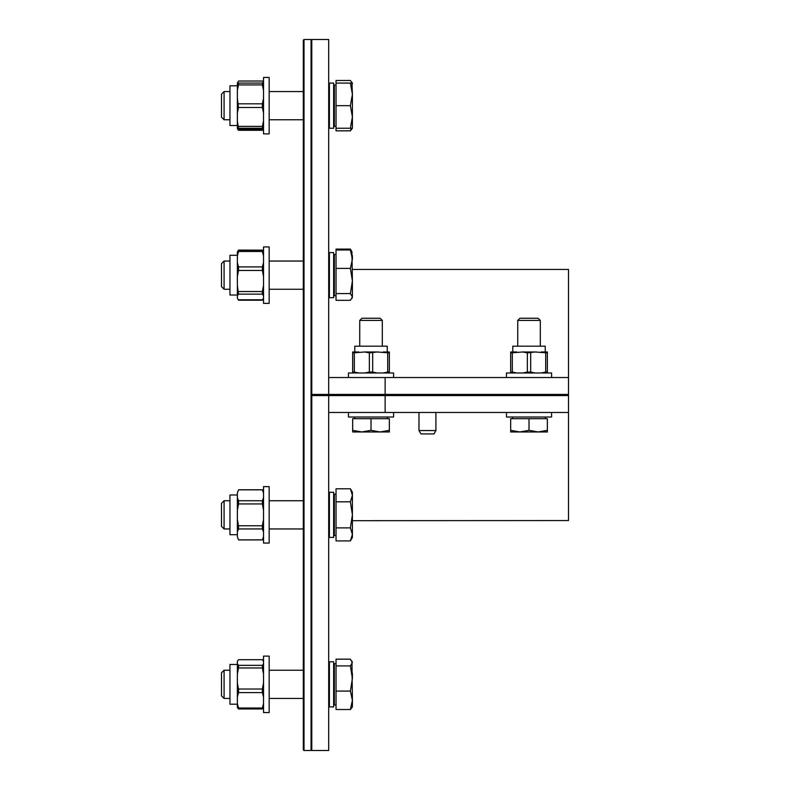 <?xml version="1.0" encoding="UTF-8"?>
<svg xmlns="http://www.w3.org/2000/svg" width="790" height="790" viewBox="0 0 790 790"><rect width="100%" height="100%" fill="white"/><g stroke="black" fill="none" stroke-linecap="round" stroke-linejoin="round"><path stroke-width="1.19" d="M311.764 395.563L311.764 750.5L328.699 750.5L328.699 395.563L311.764 395.563L311.764 394.437L568.514 394.437L568.514 269.449L352.399 269.449M311.764 394.437L311.764 39.5L328.699 39.5L328.699 394.437L385.125 394.437L385.125 412.489L568.514 412.489L568.514 520.551L352.399 520.689M433.957 433.937L420.942 433.937L418.986 430.55L435.912 430.55L433.957 433.937M568.514 377.511L385.125 377.511L385.125 394.437L568.514 394.437L568.514 412.489M385.125 377.511L328.699 377.511M328.699 412.489L385.125 412.489M568.514 395.563L328.699 395.563L568.514 395.563M377.185 351.975L364.842 351.975L369.355 352.913L377.185 351.975L389.361 352.913L389.361 372.06L387.693 372.06L387.693 352.913M387.248 351.975L387.248 346.188L354.789 346.188L354.789 351.975M372.683 352.913L372.683 372.06L369.355 372.06L369.355 352.913M354.335 352.913L354.335 372.06L352.676 372.06L352.676 352.913L364.842 351.975M372.683 372.06L377.185 372.989M364.842 372.989L369.355 372.06M383.19 372.989L387.693 372.06M383.19 351.975L389.361 351.975L389.361 372.989M352.676 372.989L352.676 372.06M354.335 372.06L358.848 372.989M358.848 351.975L352.676 351.975L352.676 352.913M348.449 412.489L348.449 417.011L393.588 417.011L393.588 412.489M359.736 320.424L382.301 320.424L380.138 318.261L361.899 318.261L359.736 320.424L359.736 346.188M352.676 430.323L361.85 431.962L352.676 431.962L352.676 418.7L389.361 418.7L389.361 431.962L361.85 431.962L371.014 430.323L380.188 431.962L389.361 430.323M371.014 418.7L371.014 430.323M393.588 377.511L393.588 372.989L348.449 372.989L348.449 377.511M361.85 431.962L352.676 431.962M535.186 351.975L522.842 351.975L527.355 352.913L535.186 351.975L547.361 352.913L547.361 372.06L545.692 372.06L545.692 352.913M545.248 351.975L545.248 346.188L512.789 346.188L512.789 351.975M530.683 352.913L530.683 372.06L527.355 372.06L527.355 352.913M512.335 352.913L512.335 372.06L510.676 372.06L510.676 352.913L522.842 351.975M530.683 372.06L535.186 372.989M522.842 372.989L527.355 372.06M541.189 372.989L545.692 372.06M547.361 372.06L547.361 372.989M510.676 372.989L510.676 372.06M512.335 372.06L516.848 372.989M516.848 351.975L510.676 351.975L510.676 352.913M547.361 352.913L547.361 351.975L541.189 351.975M506.449 412.489L506.449 417.011L551.588 417.011L551.588 412.489M517.736 320.424L540.301 320.424L538.138 318.261L519.899 318.261L517.736 320.424L517.736 346.188M510.676 430.323L519.85 431.962L510.676 431.962L510.676 418.7L547.361 418.7L547.361 431.962L519.85 431.962L529.014 430.323L538.188 431.962L547.361 430.323M529.014 418.7L529.014 430.323M551.588 377.511L551.588 372.989L506.449 372.989L506.449 377.511M263.524 712.55L269.163 712.55L269.163 656.125L263.524 656.125L263.524 712.55L269.163 712.55M334.338 699.436L333.637 701.303L334.338 699.436M333.637 706.912L329.4 706.912L329.4 661.763L333.637 661.763L333.637 706.912L329.4 706.912M352.399 673.05L352.399 678.501L350.385 665.911L352.399 662.534L350.385 659.166L336.036 659.166L336.036 665.911L350.385 665.911M350.385 501.818L352.399 495.3L350.385 488.783L352.399 492.279L352.399 514.853L350.385 501.818L336.036 501.818L336.036 540.913L350.385 540.913L352.399 534.395L352.399 536.647M352.399 255.604L352.399 259.189L350.385 249.976L351.935 251.783L350.385 249.087L351.323 250.934M351.935 298.521L352.399 296.951L350.385 300.328L336.036 300.328L336.036 249.087L350.385 249.087M238.165 250.934L238.531 250.084L262.359 250.154L238.531 250.154M263.524 298.215L262.359 299.775L238.531 299.775L237.553 298.521L238.531 300.22L238.165 299.371M238.531 300.151L262.359 300.151L262.734 299.371M262.734 250.934L262.359 250.154M262.359 300.151L263.524 298.176M352.399 116.95L350.385 105.663L352.399 94.375L352.399 128.237L350.385 128.237L352.399 116.95L352.399 128.237L350.385 130.834L351.323 128.237M352.281 83.088L350.385 80.481L336.036 80.481L336.036 83.088L352.399 83.088L352.399 83.859M336.036 83.088L336.036 130.834L350.385 130.834M263.524 83.088L237.375 83.088L238.531 81.034L262.359 81.034L263.524 82.634M237.375 128.237L238.531 128.237L237.375 121.048L237.375 128.721L238.531 130.291L262.359 130.291L263.524 128.721M262.734 128.237L262.359 129.333L238.531 129.333L238.165 128.237M238.531 129.333L238.531 130.291M262.359 129.333L262.359 130.291M263.524 77.45L263.524 133.875L269.163 133.875L269.163 77.45L263.524 77.45L269.163 77.45M334.338 90.564L333.637 88.697M328.699 120.752L329.4 122.628M333.637 128.237L333.637 83.088L329.4 83.088L329.4 128.237L333.637 128.237M224.083 119.764L224.083 91.551L221.486 94.148L221.486 117.167L224.083 119.764L229.949 119.764M351.935 82.288L352.399 94.375L350.385 83.088M336.036 128.237L350.385 128.237M336.036 105.663L350.385 105.663M334.338 126.301L336.036 126.301L334.338 126.301L334.338 85.024L336.036 85.024L334.338 85.024M237.375 85.794L229.949 85.794L229.949 125.531L237.375 125.531M237.375 121.048L237.375 112.842L238.531 107.499L237.375 98.474L237.375 112.842M237.375 98.474L237.375 90.277L238.531 84.925L262.359 84.925L263.524 90.277M237.375 83.088L237.375 90.277M263.524 128.237L238.531 128.237M238.531 103.816L262.359 103.816L263.524 98.474M238.531 83.088L238.531 84.925M238.531 126.39L262.359 126.39L263.524 121.048M263.524 112.842L262.359 107.499L238.531 107.499M262.359 126.39L262.359 128.237M262.359 83.088L262.359 84.925M262.359 103.816L262.359 107.499M269.163 255.2L269.163 246.934L263.524 246.934L263.524 303.37L269.163 303.37L269.163 255.2M333.637 259.189L333.637 252.583L329.4 252.583L329.4 297.721L333.637 297.721L333.637 259.189M224.083 289.259L224.083 261.046L221.486 263.643L221.486 286.661L224.083 289.259L229.949 289.259M350.385 293.584L352.399 280.993L352.399 296.951L350.385 293.584L336.036 293.584M351.935 251.783L352.399 280.993L350.385 268.403L352.399 259.189M336.036 249.976L350.385 249.976M336.036 268.403L350.385 268.403M336.036 295.786L334.338 295.786L334.338 254.508L336.036 254.508M237.375 255.279L229.949 255.279L229.949 295.016L237.375 295.016M237.375 298.176L237.375 295.727L238.531 294.127L237.375 285.565L237.375 295.727M237.375 285.565L237.375 276.421L238.531 270.457L262.359 270.457L263.524 276.421M263.524 262.537L262.359 266.901L238.531 266.901L237.375 262.537L237.375 276.421M237.375 262.537L237.375 255.841L238.531 251.477L262.359 251.477L263.524 255.841M263.524 252.089L262.359 250.529L238.531 250.529L237.375 252.089L237.375 255.841M238.531 291.53L262.359 291.53L263.524 285.565M238.531 250.529L238.531 251.477M238.531 266.901L238.531 270.457M263.524 295.727L262.359 294.127L238.531 294.127M262.359 266.901L262.359 270.457M262.359 250.529L262.359 251.477M262.359 291.53L262.359 294.127M269.163 514.853L269.163 486.63L263.524 486.63L263.524 543.066L269.163 543.066L269.163 514.853M333.637 514.853L333.637 492.279L329.4 492.279L329.4 537.417L333.637 537.417L333.637 514.853M224.083 528.954L224.083 500.742L221.486 503.339L221.486 526.357L224.083 528.954L229.949 528.954M269.163 528.954L303.301 528.954L303.301 500.742L269.163 500.742M229.949 500.742L224.083 500.742M352.399 534.395L350.385 527.878L352.399 514.853L352.399 537.417L350.385 540.913M336.036 527.878L350.385 527.878M336.036 501.818L336.036 488.783L350.385 488.783M336.036 535.492L334.338 535.492L334.338 494.214L336.036 494.214M237.375 494.984L229.949 494.984L229.949 534.721L237.375 534.721M238.531 539.916L237.375 536.765L238.531 539.916L262.359 539.916L263.524 536.765M237.375 536.765L237.375 532.025L238.531 528.945L262.359 528.945L263.524 532.025M263.524 519.583L262.359 525.755L238.531 525.755L237.375 519.583L237.375 532.025M237.375 519.583L237.375 510.113L238.531 503.941L262.359 503.941L263.524 510.113M263.524 497.67L262.359 500.751L238.531 500.751L237.375 497.67L237.375 510.113M237.375 497.67L237.375 492.93L238.531 489.849L262.359 489.849L263.524 492.93M238.531 489.849L237.375 492.93M238.531 539.846L262.359 539.846M238.531 500.751L238.531 503.941M238.531 525.755L238.531 528.945M262.359 525.755L262.359 528.945M262.359 500.751L262.359 503.941M263.524 491.785L262.359 489.849M224.083 674.364L224.083 670.236L221.486 672.833L221.486 695.852L224.083 698.449L224.083 674.364M351.935 660.973L352.399 700.295L350.385 691.082L352.399 678.501M350.385 709.519L352.399 700.295L352.399 706.912L350.385 709.519L336.036 709.519L336.036 691.082L350.385 691.082M336.036 691.082L336.036 665.911M334.338 704.976L336.036 704.976L334.338 704.976L334.338 663.699L336.036 663.699M237.375 664.469L229.949 664.469L229.949 704.206L237.375 704.206M263.524 703.653L262.359 708.008L238.531 708.008L237.375 703.653L237.375 707.406L238.531 708.966L262.359 708.966L263.524 707.406M237.375 703.653L237.375 696.948L238.531 692.583L262.359 692.583L263.524 696.948M263.524 683.074L262.359 689.028L238.531 689.028L237.375 683.074L237.375 696.948M237.375 683.074L237.375 673.919L238.531 667.965L262.359 667.965L263.524 673.919M238.531 667.965L238.531 665.358L237.375 663.758L237.375 673.919M237.375 663.758L237.375 661.309L238.531 659.709L262.359 659.709L263.524 661.309M238.531 689.028L238.531 692.583M238.531 665.358L262.359 665.358L263.524 663.758M238.531 708.008L238.531 708.966M262.359 708.008L262.359 708.966M262.359 689.028L262.359 692.583M262.359 665.358L262.359 667.965M303.301 395L303.301 749.799L304.012 750.5L304.012 39.5L303.301 40.201L303.301 395M304.012 39.5L311.062 39.5L311.062 750.5L311.764 749.799M418.986 412.489L418.986 430.55M435.912 412.489L435.912 430.55M382.301 346.188L382.301 320.424M387.426 418.7L387.426 417.011M354.611 418.7L354.611 417.011M540.301 346.188L540.301 320.424M545.426 418.7L545.426 417.011M512.611 418.7L512.611 417.011M334.338 669.249L333.637 667.372L334.338 669.249M237.553 251.783L238.531 250.084M238.531 300.22L262.359 300.22M263.346 251.783L262.359 250.084M263.524 133.875L269.163 133.875M334.338 120.752L333.637 122.628M328.699 90.564L329.4 88.697M303.301 91.551L269.163 91.551M229.949 91.551L224.083 91.551M303.301 119.764L269.163 119.764M334.338 260.058L333.637 258.192M334.338 290.246L333.637 292.112M328.699 290.246L329.4 292.112M328.699 260.058L329.4 258.192M303.301 261.046L269.163 261.046M229.949 261.046L224.083 261.046M303.301 289.259L269.163 289.259M334.338 499.754L333.637 497.888M334.338 529.942L333.637 531.808M328.699 529.942L329.4 531.808M328.699 499.754L329.4 497.888M238.531 489.78L262.359 489.78M263.524 537.911L262.359 539.916M328.699 699.436L329.4 701.303M328.699 669.249L329.4 667.372M303.301 670.236L269.163 670.236M229.949 670.236L224.083 670.236M303.301 698.449L269.163 698.449M229.949 698.449L224.083 698.449M304.012 750.5L311.062 750.5M311.062 39.5L311.764 40.201"/></g></svg>

